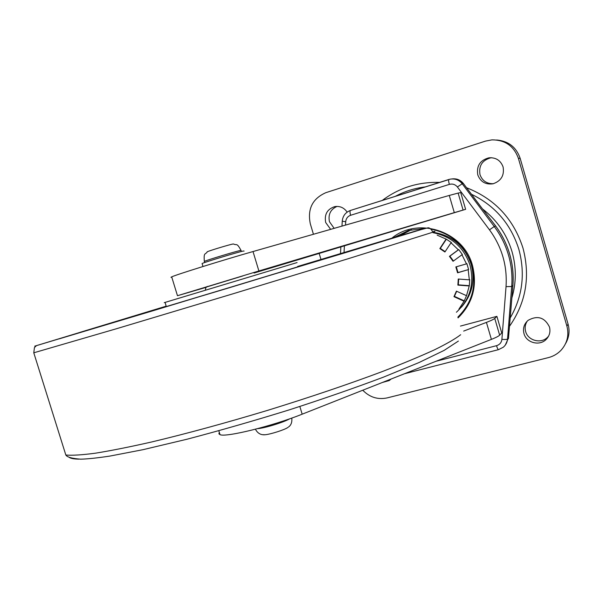 <?xml version="1.0" encoding="UTF-8"?>
<svg xmlns="http://www.w3.org/2000/svg" width="599" height="599" viewBox="0 0 599 599"><rect width="100%" height="100%" fill="white"/><g stroke="black" fill="none" stroke-linecap="round" stroke-linejoin="round"><path stroke-width="0.9" d="M391.933 238.125C418.087 216.291 463.619 231.117 472.476 265.484C477.53 285.97 472.723 303.438 458.055 317.904M457.831 317.126C472.162 302.884 476.849 285.708 471.885 265.619C465.026 245.515 451.346 233.333 430.846 229.08M461.447 307.137C472.072 294.82 475.329 280.617 471.218 264.541C464.779 246.002 451.998 235.235 432.882 232.225M511.793 298.235C516.368 282.87 516.45 267.379 512.048 251.76C506.784 234.299 496.945 220.035 482.539 208.954M424.436 228.451L408.443 230.503L394.157 237.459M411.386 229.724L400.027 235.699M505.271 345.129L508.506 337.941L512.939 285.334C514.361 263.538 508.596 243.756 495.65 225.973L494.242 226.527C500.689 235.167 505.429 244.654 508.461 254.994C511.441 265.35 512.519 275.854 511.696 286.509L507.533 339.071L508.506 337.941L512.924 285.461C513.74 274.889 512.669 264.466 509.712 254.193C506.702 243.935 501.999 234.523 495.605 225.95L479.5 204.993L495.628 225.935M460.459 326.081L496.893 316.354L501.73 332.917L499.648 335.17C498.682 336.166 495.935 337.574 491.397 339.378L302.173 414.179C272.867 425.994 225.786 437.592 220.02 434.664L218.882 433.788L219.339 432.441M491.397 339.378L486.425 322.397L463.671 331.09M486.425 322.397C490.985 320.645 493.756 319.319 494.744 318.406L499.648 335.17M496.893 316.354L494.744 318.406M254.043 273.039L465.625 209.328L454.304 212.623L449.272 195.446L253.018 251.543C222.514 260.228 175.949 274.754 171.696 276.873L170.955 277.307L171.816 277.27M449.272 195.446L458.123 193.08L463.079 210.032M465.625 209.328L460.736 192.578L458.123 193.08M454.304 212.623L258.888 270.965L177.469 295.711L206.348 287.273M287.984 427.401C284.854 429.723 270.83 434.23 265.162 434.747L262.751 434.694M289.669 418.813C283.874 422.28 264.339 428.263 257.592 428.644M204.349 261.576L204.304 261.411C206.318 260.266 235.781 251.34 240.454 250.464L241.083 250.524L241.375 251.498M202.133 263.71L202.08 263.523C204.386 262.242 238.14 252.022 243.411 251.011L244.107 251.071M207.014 252.007L207.419 251.707C210.114 250.442 229.679 244.549 232.936 244.025L233.558 244.01C237.062 245.732 236.508 242.221 241.038 250.36M548.587 336.151L547.486 337.349C540.919 344.103 527.884 340.554 525.63 331.487C524.634 327.78 525.173 324.321 527.255 321.109M549.463 326.964C550.668 331.779 549.538 335.964 546.071 339.513C539.429 346.334 526.251 342.74 523.975 333.568C522.695 328.327 524.088 323.902 528.153 320.308C537.565 315.156 544.671 317.373 549.463 326.964M493.441 183.698C486.755 183.871 482.27 180.838 479.986 174.616C478.594 165.698 482.3 160.075 491.105 157.739L491.42 157.702M503.085 166.941C504.508 175.387 501.153 181.003 493.022 183.796C485.557 184.799 480.473 181.826 477.777 174.871C476.37 165.848 480.113 160.158 489.024 157.792C495.972 157.395 500.659 160.45 503.085 166.941M391.087 379.032L389.283 380.537L382.364 382.476M334.16 228.354L329.465 221.727C328.005 214.464 330.536 209.351 337.057 206.4M330.655 229.357L325.676 222.499C324.209 214.382 327.249 209.088 334.804 206.61C339.947 205.869 344.058 207.703 347.143 212.106M496.661 139.986C508.431 141.042 516.256 147.144 520.157 158.301L568.069 324.104C569.941 331.037 569.08 337.581 565.501 343.736M362.769 390.226C369.635 397.272 377.737 399.84 387.051 397.923L548.347 357.625C553.356 356.338 557.617 353.852 561.128 350.153C567.268 343.175 569.185 335.17 566.894 326.126L518.397 158.361C513.89 145.991 505.047 139.829 491.861 139.881L485.49 141.109L325.856 192.676C312.498 198.591 307.317 208.961 310.297 223.771L313.442 234.276M319.222 253.587L320.974 259.442M456.311 266.787L457.995 272.56L457.569 272.807L468.605 269.55L466.876 263.657L466.471 263.882L461.971 254.77L462.391 254.568L458.752 249.611L458.325 249.805L451.01 242.79L451.451 242.61L446.367 239.203L437.173 235.16M466.471 263.882L455.839 266.922L457.569 272.807M456.401 312.251C470.013 299.5 474.565 283.859 470.05 265.32C463.858 247.237 451.519 236.365 433.017 232.697M458.692 279.052L458.302 284.839L469.316 285.678L469.713 279.591L469.316 279.845L468.201 269.79M469.316 285.678L466.524 295.696L456.408 291.136L453.967 296.662L464.06 301.23L466.524 295.696M458.909 309.151L464.06 301.23M469.316 279.845L458.265 279.022L457.876 285.102L468.92 285.948M458.325 249.805L449.437 256.342L453.061 261.291L461.971 254.77M445.911 239.383L439.846 248.592L444.915 251.999L451.01 242.79M456.693 291.264L454.401 296.378L464.472 300.93M458.302 284.839L457.876 285.102M457.995 272.56L468.605 269.55M458.752 249.611L449.879 256.132L453.458 261.007M449.879 256.132L449.437 256.342M446.367 239.203L440.302 248.398L445.162 251.632M80.303 332.258L227.74 288.216L403.958 234.636L155.777 309.915L59.398 338.794L166.148 306.201L80.303 332.258M164.216 302.667L297.089 262.564M166.163 306.239L86.496 330.588L169.195 305.804L324.808 258.775L377.041 242.76L297.598 266.548M512.924 285.461L511.696 286.509L506.035 286.636C507.398 265.799 501.88 246.863 489.488 229.836L457.381 186.97C455.247 184.417 452.567 183.556 449.347 184.387L350.602 215.288C347.667 216.381 346.042 218.53 345.705 221.735L345.526 225.104M344.388 246.077L344.043 252.501M435.975 361.287L496.526 345.683C499.678 344.702 501.475 342.583 501.902 339.348L506.035 286.636M350.602 215.288C349.861 212.555 349.809 210.938 350.437 210.451L450.321 179.131C455.158 178.442 459.119 179.992 462.203 183.781L494.242 226.527L489.488 229.836M479.5 204.993L463.461 183.594L462.203 183.781L457.381 186.97M479.522 204.985L463.461 183.594C460.414 179.85 456.505 178.3 451.728 178.959M501.902 339.348C504.957 339.596 506.836 339.506 507.533 339.071C507.218 342.373 505.796 345.091 503.265 347.233L498.48 349.659C497.956 349.524 497.305 348.199 496.526 345.683M498.51 349.651L404.4 373.769M449.347 184.387C448.569 181.564 448.396 179.94 448.808 179.505L450.321 179.131M342.239 221.188L345.705 221.735M302.173 414.179L299.844 406.481M258.888 270.965L253.018 251.543M510.078 318.151C522.493 296.745 525.435 273.848 518.891 249.469C510.947 224.168 495.141 205.771 471.488 194.271M425.32 186.895C414.665 188.191 404.662 191.336 395.31 196.337M453.698 361.137L466.539 357.843M509.427 326.403C525.929 302.772 530.459 276.708 523.017 248.196C513.643 219.002 494.841 198.853 466.606 187.749M439.614 182.395C418.162 181.811 399.039 187.824 382.244 200.448M520.157 158.301L518.397 158.361M566.894 326.126L568.069 324.104M33.776 352.804L34.45 347.532L36.239 345.855L34.735 346.162L166.14 306.179L35.131 346.035L344.126 253.055L423.463 228.885L297.576 266.488L415.624 231.049L427.649 227.89C429.161 227.403 430.853 228.691 432.74 231.761C436.334 230.84 435.66 231.214 430.733 232.884L348.049 258.768L232.255 294.019L116.251 328.799L33.776 352.804L65.83 455.023C72.194 455.577 82.1 454.955 95.54 453.173C110.995 450.673 129.579 446.974 151.3 442.055C186.536 433.669 225.299 423.104 267.596 410.36C309.788 397.324 347.832 384.461 381.728 371.777C402.506 363.743 420.056 356.442 434.372 349.876C446.659 343.833 455.427 338.787 460.668 334.721M78.911 459.141C73.67 459.059 70.33 458.385 68.9 457.127M207.052 286.846L242.797 275.959M508.514 337.941L508.431 338.66M463.484 183.586L456.558 179.086M341.977 226.115L342.239 221.278C342.74 215.954 345.473 212.338 350.437 210.451L448.808 179.505M340.502 253.564L340.846 247.132M220.02 434.664L218.822 430.756M177.469 295.711L171.696 276.873M291.81 418.057C292.185 422.228 291.107 425.193 288.568 426.952M255.414 429.213C257.607 433.317 260.857 435.159 265.162 434.747M204.648 262.557L204.304 261.411C203.667 251.827 205.09 255.189 207.419 251.707M202.986 266.51L202.08 263.523M546.071 339.513L547.486 337.349M389.283 380.537L390.9 379.219M334.804 206.61L335.56 206.49M489.024 157.792L491.105 157.739M458.392 341.071L444.091 350.415L418.971 362.567L383.435 377.153C355.012 387.853 323.565 398.777 289.092 409.918C253.976 420.79 219.953 430.561 187.023 439.224L142.891 449.707L109.774 456.101C97.233 457.988 87.529 459.014 80.648 459.171C72.052 458.542 67.11 457.164 65.83 455.023M165.114 302.368L166.282 306.681M242.805 275.952L208.212 286.449C206.468 286.3 205.547 287.505 205.45 290.081"/></g></svg>
